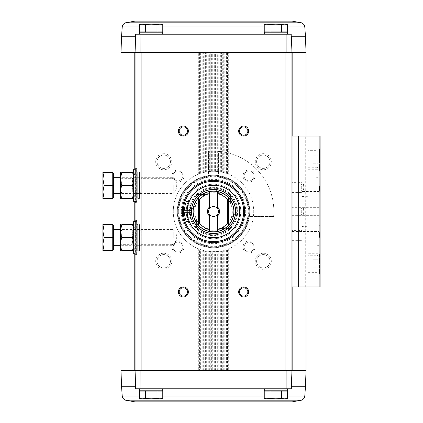 <?xml version="1.0" encoding="UTF-8"?>
<svg xmlns="http://www.w3.org/2000/svg" width="423" height="423" viewBox="0 0 423 423"><rect width="100%" height="100%" fill="white"/><g stroke="black" fill="none" stroke-linecap="round" stroke-linejoin="round"><path stroke-width="0.32" stroke-dasharray="2.12 1.59" d="M162.733 34.221L139.606 34.221L162.733 34.221L139.606 34.221L162.733 34.221L162.733 32.211L139.606 32.211L162.733 32.211L139.606 32.211L139.606 34.221M287.418 34.221L264.29 34.221L287.418 34.221L264.29 34.221L287.418 34.221L287.418 32.211L264.29 32.211L287.418 32.211L264.29 32.211L264.29 34.221M306.019 370.68L291.944 370.68L292.806 370.68L291.944 370.68L291.31 388.779L135.709 388.779L135.08 370.68L134.218 370.68L285.911 370.68L286.112 34.221L140.912 34.221L140.901 52.32L135.08 52.32L135.709 34.221L291.31 34.221L291.944 52.32L306.019 52.32M286.112 34.221L140.912 34.221M135.709 388.779L291.31 388.779L135.709 388.779L135.08 370.68L135.08 52.32L120.999 52.32M305.459 36.235L291.384 36.235L291.31 34.221M291.384 36.235L291.944 52.32L286.122 52.32M135.08 250.702L134.218 247.492C131.532 240.914 131.532 234.353 134.218 227.796L135.08 224.587L135.08 220.187L135.08 370.68L135.08 52.32L135.64 36.235L121.565 36.235M139.606 388.779L162.733 388.779L139.606 388.779L162.733 388.779L139.606 388.779L139.606 390.789L162.733 390.789L139.606 390.789L162.733 390.789L162.733 388.779M264.29 388.779L287.418 388.779L264.29 388.779L287.418 388.779L264.29 388.779L264.29 390.789L287.418 390.789L264.29 390.789L287.418 390.789L287.418 388.779M198.71 248.898L198.71 370.68L199.582 370.68L199.582 249.232L198.71 248.898A40.222 40.222 0 0 1 198.71 174.102L204.182 172.378A40.222 40.222 0 0 1 204.743 172.246L210.215 171.415A40.222 40.222 0 0 1 210.776 171.373L213.509 171.278A40.222 40.222 0 0 1 248.343 231.608A40.222 40.222 0 0 1 178.68 231.608A40.222 40.222 0 0 1 213.509 171.278L216.248 171.373A40.222 40.222 0 0 1 216.809 171.415L222.281 172.246A40.222 40.222 0 0 1 222.842 172.378L222.842 52.32L291.944 52.32L291.944 370.68L285.911 370.68L291.944 370.68L291.384 386.765L305.459 386.765M142.139 391.09L160.195 391.09L142.139 391.09L160.195 391.09L142.139 391.09L142.44 390.789L159.894 390.789L142.44 390.789M156.975 391.09L145.364 391.09L162.776 391.09L162.776 398.418L159.873 398.831L156.975 398.418L151.17 398.831L145.364 398.418L142.461 398.831L139.558 398.418L142.461 398.831L145.364 398.418L151.17 398.831L156.975 398.418L159.873 398.831L162.776 398.418L161.221 398.831L151.17 398.831L159.873 398.831L156.975 398.418L151.17 398.831L142.461 398.831L151.17 398.831L145.364 398.418L141.113 398.831L142.461 398.831L139.558 398.418L139.558 391.09L156.975 391.09L156.975 398.418M266.823 391.09L284.885 391.09L266.823 391.09L284.885 391.09L266.823 391.09L267.125 390.789L284.584 390.789L267.125 390.789M281.66 391.09L270.048 391.09L287.466 391.09L287.466 398.418L284.563 398.831L281.66 398.418L275.854 398.831L270.048 398.418L267.146 398.831L264.243 398.418L267.146 398.831L270.048 398.418L275.854 398.831L281.66 398.418L284.563 398.831L287.466 398.418L285.911 398.831L275.854 398.831L284.563 398.831L281.66 398.418L275.854 398.831L267.146 398.831L275.854 398.831L270.048 398.418L265.797 398.831L267.146 398.831L264.243 398.418L264.243 391.09L281.66 391.09L281.66 398.418M140.901 52.32L135.08 52.32L135.08 202.813L135.08 198.413L134.218 195.204C131.532 188.626 131.532 182.064 134.218 175.508L135.08 172.298M319.148 286.916L291.944 286.916L291.944 136.084L320.1 136.084L320.1 286.916L319.148 286.916L319.148 136.084M291.944 370.68L291.944 52.32L291.944 370.68M135.08 224.587L135.08 198.413M222.842 172.378L223.714 172.595L223.714 52.32L141.113 52.32L141.113 370.68L134.218 370.68L134.218 52.32M263.28 253.229A8.042 8.042 0 0 1 270.249 265.295A8.042 8.042 0 0 1 256.317 265.295A8.042 8.042 0 0 1 263.28 253.229M249.062 241.02A6.033 6.033 0 0 1 254.286 250.067A6.033 6.033 0 0 1 243.838 250.067A6.033 6.033 0 0 1 249.062 241.02M263.28 153.681A8.042 8.042 0 0 1 270.249 165.753A8.042 8.042 0 0 1 256.317 165.753A8.042 8.042 0 0 1 263.28 153.681M249.062 169.914A6.033 6.033 0 0 1 254.286 178.966A6.033 6.033 0 0 1 243.838 178.966A6.033 6.033 0 0 1 249.062 169.914M223.714 172.595L228.314 174.102A40.222 40.222 0 0 1 228.314 248.898L222.842 250.622A40.222 40.222 0 0 1 222.281 250.754L216.809 251.585A40.222 40.222 0 0 1 216.248 251.627L210.776 251.627A40.222 40.222 0 0 1 210.215 251.585L204.743 250.754A40.222 40.222 0 0 1 204.182 250.622L199.582 249.232M163.738 153.681A8.042 8.042 0 0 1 170.707 165.753A8.042 8.042 0 0 1 156.774 165.753A8.042 8.042 0 0 1 163.738 153.681M177.961 169.914A6.033 6.033 0 0 1 183.185 178.966A6.033 6.033 0 0 1 172.732 178.966A6.033 6.033 0 0 1 177.961 169.914M163.738 253.229A8.042 8.042 0 0 1 170.707 265.295A8.042 8.042 0 0 1 156.774 265.295A8.042 8.042 0 0 1 163.738 253.229M177.961 241.02A6.033 6.033 0 0 1 183.185 250.067A6.033 6.033 0 0 1 172.732 250.067A6.033 6.033 0 0 1 177.961 241.02M140.901 370.68L140.912 388.779M286.112 388.779L286.122 370.68M198.71 174.102L198.71 52.32L204.182 52.32L204.182 172.378M204.182 250.622L204.182 370.68L200.65 370.68L200.65 249.612M204.743 172.246L204.743 52.32L210.215 52.32L210.215 171.415M204.743 250.754L204.743 370.68L206.683 370.68L206.683 251.14M210.215 251.585L210.215 370.68L206.683 370.68M210.776 171.373L210.776 52.32L216.248 52.32L216.248 171.373M210.776 251.627L210.776 370.68L212.716 370.68L212.716 251.711M216.248 251.627L216.248 370.68L212.716 370.68M216.809 171.415L216.809 52.32L222.281 52.32L222.281 172.246M216.809 251.585L216.809 370.68L218.749 370.68L218.749 251.378M222.281 250.754L222.281 370.68L218.749 370.68M222.842 250.622L222.842 370.68L224.782 370.68L224.782 250.109M223.714 52.32L228.314 52.32L228.314 174.102M228.314 248.898L228.314 370.68L224.782 370.68M120.999 370.68L134.218 370.68M302.577 183.212C300.843 182.852 300.838 191.873 302.577 191.524C304.089 191.873 304.095 182.879 302.577 183.212L319.228 183.212L319.228 191.524L319.228 183.212L320.1 182.339L320.1 192.396L320.1 182.339M302.577 207.344C300.843 206.984 300.838 216.005 302.577 215.656C304.089 216.005 304.095 207.011 302.577 207.344L319.228 207.344L319.228 215.656L319.228 207.344L320.1 206.472L320.1 216.528L320.1 206.472L320.1 216.528L320.1 206.472L319.228 207.344L319.228 215.656L319.228 207.344L291.944 207.344L291.944 215.656L291.944 207.344M320.1 155.913L320.1 150.445L320.1 155.913L319.497 155.913L320.1 155.913M320.1 158.63L320.1 162.125L320.1 156.293L320.1 161.121L320.1 157.261L320.1 158.63L319.497 158.63L319.497 162.125L320.1 162.125L319.497 162.125L319.497 161.121L320.1 161.121L319.497 161.121L319.497 158.63L319.497 161.121L320.1 161.121L319.497 161.121L319.497 156.293L319.497 158.63L320.1 158.63M320.1 169.427L320.1 165.086L320.1 169.427L319.497 169.427L319.497 170.474L320.1 170.474L319.497 170.474L319.497 169.427L320.1 169.427L319.497 169.427L319.497 165.086L320.1 165.086L320.1 164.039L320.1 165.086L319.497 165.086L319.497 164.039L320.1 164.039L319.497 164.039L319.497 165.086L320.1 165.086M320.1 190.784L320.1 188.933L320.1 190.784L319.497 190.784L320.1 190.784M320.1 187.807L320.1 185.961L320.1 187.807L319.497 187.807L320.1 187.807L319.497 187.807L319.497 185.961L320.1 185.961L319.497 185.961L319.497 187.807L320.1 187.807M319.497 236.251L319.497 232.55L319.497 237.377L320.1 237.377L320.1 232.55L320.1 237.377L319.497 237.377L319.497 236.251L320.1 236.251M320.1 233.295L320.1 236.193L320.1 233.295L319.497 233.295M320.1 148.552L320.1 169.872L320.1 148.552L319.497 149.155L319.497 169.269L319.497 149.155L308.034 149.155L308.034 169.269L308.034 149.155M320.1 253.128L320.1 274.448L320.1 253.128L319.497 253.731L319.497 273.845L319.497 253.731L308.034 253.731L308.034 273.845L308.034 253.731M320.1 230.604L320.1 240.661L320.1 230.604L319.228 231.476L319.228 239.788L319.228 231.476L291.944 231.476L291.944 239.788L291.944 231.476M320.1 224.666L320.1 246.604L320.1 224.666L318.82 225.94L318.82 245.324L318.82 225.94L302.001 226.464L302.001 244.801L302.001 226.464M320.1 176.396L320.1 198.334L320.1 176.396L318.82 177.676L318.82 197.06L318.82 177.676L302.001 178.199L302.001 196.536L302.001 178.199M302.001 182.339L302.001 192.396L302.001 182.339L291.944 182.339L291.944 192.396L291.944 182.339M302.001 230.604L302.001 240.661L302.001 230.604L291.944 230.604L291.944 240.661L291.944 230.604M318.085 256.248L318.085 271.328L318.085 256.248L317.081 255.243L317.081 272.338L317.081 255.243L308.034 255.243L308.034 272.338L308.034 255.243M318.085 263.788L318.085 267.812L318.085 259.764L318.085 263.788L313.062 263.788L313.062 259.764L318.085 259.764L313.062 259.764L313.062 263.788L318.085 263.788M318.085 151.672L318.085 166.752L318.085 151.672L317.081 150.662L317.081 167.757L317.081 150.662L308.034 150.662L308.034 167.757L308.034 150.662M318.085 159.212L318.085 163.236L318.085 155.188L318.085 159.212L313.062 159.212L313.062 155.188L318.085 155.188L313.062 155.188L313.062 159.212L318.085 159.212M319.497 237.377L320.1 237.377M319.497 232.55L320.1 232.55M319.497 236.193L320.1 236.193M319.497 189.657L319.497 190.784L319.497 188.933L320.1 188.933L320.1 189.657L320.1 188.933L319.497 188.933L319.497 187.807L319.497 188.933L320.1 188.933L319.497 188.933L319.497 189.657L320.1 189.657M319.497 188.933L320.1 188.933M319.497 165.086L319.497 169.427M319.497 153.739L320.1 153.739L319.497 153.739L319.497 152.613L320.1 152.613L319.497 152.613L319.497 150.445L320.1 150.445L319.497 150.445L319.497 153.739M313.062 163.236L318.085 163.236L313.062 163.236L313.062 159.212L313.062 163.236M313.062 267.812L318.085 267.812L313.062 267.812L313.062 263.788L313.062 267.812M199.582 370.68L200.65 370.68M136.687 168.465L136.687 202.247L136.687 168.465L136.285 168.058L136.285 202.649L136.285 168.058L135.788 168.058L135.788 202.649L135.582 168.031L135.582 202.68L135.582 168.031L135.08 167.899M136.687 171.278L136.687 199.434L136.687 171.278L137.692 172.283L139.505 172.283L139.907 172.684L139.907 198.027L139.907 172.684M139.907 177.311L139.907 193.401L139.907 177.311L141.266 178.67L141.266 192.042L141.266 178.67L172.082 178.67L172.082 192.042L172.082 178.67M136.687 220.753L136.687 254.535L136.687 220.753L136.285 220.351L136.285 254.942L136.285 220.351L135.788 220.351L135.788 254.942L135.582 220.32L135.582 254.969L135.582 220.32L135.08 220.187M136.687 223.566L136.687 251.722L136.687 223.566L137.692 224.571L139.505 224.571L139.907 224.973L139.907 250.316L139.907 224.973M139.907 229.599L139.907 245.689L139.907 229.599L141.266 230.958L141.266 244.33L141.266 230.958L172.082 230.958L172.082 244.33L172.082 230.958M243.68 287.788A4.156 4.156 0 0 1 247.836 291.944A4.156 4.156 0 0 1 243.68 296.1A4.156 4.156 0 0 1 239.518 291.944A4.156 4.156 0 0 1 243.68 287.788M243.68 126.9A4.156 4.156 0 0 1 247.836 131.056A4.156 4.156 0 0 1 243.68 135.212A4.156 4.156 0 0 1 239.518 131.056A4.156 4.156 0 0 1 243.68 126.9M183.344 126.9A4.156 4.156 0 0 1 187.5 131.056A4.156 4.156 0 0 1 183.344 135.212A4.156 4.156 0 0 1 179.188 131.056A4.156 4.156 0 0 1 183.344 126.9M183.344 287.788A4.156 4.156 0 0 1 187.5 291.944A4.156 4.156 0 0 1 183.344 296.1A4.156 4.156 0 0 1 179.188 291.944A4.156 4.156 0 0 1 183.344 287.788M249.062 171.003A4.944 4.944 0 0 1 253.345 178.421A4.944 4.944 0 0 1 244.78 178.421A4.944 4.944 0 0 1 249.062 171.003A4.944 4.944 0 0 1 253.345 178.421A4.944 4.944 0 0 1 244.78 178.421A4.944 4.944 0 0 1 249.062 171.003M177.961 242.109A4.944 4.944 0 0 1 182.239 249.522A4.944 4.944 0 0 1 173.679 249.522A4.944 4.944 0 0 1 177.961 242.109A4.944 4.944 0 0 1 182.239 249.522A4.944 4.944 0 0 1 173.679 249.522A4.944 4.944 0 0 1 177.961 242.109M263.28 155.045A6.683 6.683 0 0 1 269.07 165.07A6.683 6.683 0 0 1 257.496 165.07A6.683 6.683 0 0 1 263.28 155.045A6.683 6.683 0 0 1 269.07 165.07A6.683 6.683 0 0 1 257.496 165.07A6.683 6.683 0 0 1 263.28 155.045M163.738 254.588A6.683 6.683 0 0 1 169.528 264.613A6.683 6.683 0 0 1 157.948 264.613A6.683 6.683 0 0 1 163.738 254.588A6.683 6.683 0 0 1 169.528 264.613A6.683 6.683 0 0 1 157.948 264.613A6.683 6.683 0 0 1 163.738 254.588M177.961 171.003A4.944 4.944 0 0 1 182.239 178.421A4.944 4.944 0 0 1 173.679 178.421A4.944 4.944 0 0 1 177.961 171.003A4.944 4.944 0 0 1 182.239 178.421A4.944 4.944 0 0 1 173.679 178.421A4.944 4.944 0 0 1 177.961 171.003M249.062 242.109A4.944 4.944 0 0 1 253.345 249.522A4.944 4.944 0 0 1 244.78 249.522A4.944 4.944 0 0 1 249.062 242.109A4.944 4.944 0 0 1 253.345 249.522A4.944 4.944 0 0 1 244.78 249.522A4.944 4.944 0 0 1 249.062 242.109M163.738 155.045A6.683 6.683 0 0 1 169.528 165.07A6.683 6.683 0 0 1 157.948 165.07A6.683 6.683 0 0 1 163.738 155.045A6.683 6.683 0 0 1 169.528 165.07A6.683 6.683 0 0 1 157.948 165.07A6.683 6.683 0 0 1 163.738 155.045M263.28 254.588A6.683 6.683 0 0 1 269.07 264.613A6.683 6.683 0 0 1 257.496 264.613A6.683 6.683 0 0 1 263.28 254.588A6.683 6.683 0 0 1 269.07 264.613A6.683 6.683 0 0 1 257.496 264.613A6.683 6.683 0 0 1 263.28 254.588M213.509 180.33A31.17 31.17 0 0 1 240.507 227.088A31.17 31.17 0 0 1 186.517 227.088A31.17 31.17 0 0 1 213.509 180.33M213.509 189.377A22.123 22.123 0 0 1 232.671 222.561A22.123 22.123 0 0 1 194.353 222.561A22.123 22.123 0 0 1 213.509 189.377A22.123 22.123 0 0 1 232.671 222.561A22.123 22.123 0 0 1 194.353 222.561A22.123 22.123 0 0 1 213.509 189.377M213.509 185.353A26.147 26.147 0 0 1 236.15 224.571A26.147 26.147 0 0 1 190.868 224.571A26.147 26.147 0 0 1 213.509 185.353A26.147 26.147 0 0 1 236.15 224.571A26.147 26.147 0 0 1 190.868 224.571A26.147 26.147 0 0 1 213.509 185.353M247.836 216.528A34.691 34.691 0 0 1 178.86 213.181A34.691 34.691 0 0 1 208.481 177.174L208.481 176.158A35.696 35.696 0 0 0 211.828 247.159A35.696 35.696 0 0 0 248.851 216.528L273.633 216.528A60.33 60.33 0 0 0 208.481 151.376L208.481 176.158A35.696 35.696 0 0 1 244.425 229.351A35.696 35.696 0 0 1 182.599 229.351A35.696 35.696 0 0 1 213.509 175.804A35.696 35.696 0 0 1 248.851 216.528L273.633 216.528A60.33 60.33 0 0 0 208.481 151.376L208.481 176.158A35.696 35.696 0 0 0 177.813 211.5A35.696 35.696 0 0 1 231.36 180.584A35.696 35.696 0 0 1 231.36 242.416A35.696 35.696 0 0 1 177.813 211.5A35.696 35.696 0 0 0 211.828 247.159A35.696 35.696 0 0 0 249.052 214.858A35.696 35.696 0 0 0 208.481 176.158L208.481 177.174A34.691 34.691 0 0 0 184.343 230.281A34.691 34.691 0 0 0 242.68 230.281A34.691 34.691 0 0 0 218.538 177.174L218.538 151.376A60.33 60.33 0 0 0 208.481 151.376A60.33 60.33 0 0 1 218.538 151.376L218.538 177.174M213.509 175.302A36.198 36.198 0 0 1 244.859 229.599A36.198 36.198 0 0 1 182.16 229.599A36.198 36.198 0 0 1 213.509 175.302A36.198 36.198 0 0 1 244.859 229.599A36.198 36.198 0 0 1 182.16 229.599A36.198 36.198 0 0 1 213.509 175.302M270.048 391.09L270.048 398.418M284.563 398.831L267.146 398.831M145.364 391.09L145.364 398.418M162.199 398.561L142.461 398.831M134.879 401.85L292.145 401.85M160.195 31.91L142.139 31.91L160.195 31.91L142.139 31.91L160.195 31.91L159.894 32.211L142.44 32.211L159.894 32.211M142.461 24.169L151.17 24.169L142.461 24.169L145.364 24.582L145.364 31.91L145.364 24.582L142.461 24.169L139.558 24.582L142.461 24.169L139.558 24.582L139.558 31.91L162.776 31.91L139.558 31.91L162.776 31.91L162.776 24.582L159.873 24.169L156.975 24.582L151.17 24.169L145.364 24.582L142.461 24.169L161.221 24.169L159.873 24.169L162.776 24.582L161.221 24.169L156.975 24.582L159.873 24.169L151.17 24.169L156.975 24.582L151.17 24.169L145.364 24.582L151.17 24.169L162.199 24.439M284.885 31.91L266.823 31.91L284.885 31.91L266.823 31.91L284.885 31.91L284.584 32.211L267.125 32.211L284.584 32.211M267.146 24.169L284.563 24.169L265.797 24.169L267.146 24.169L264.243 24.582L264.243 31.91L287.466 31.91L264.243 31.91L287.466 31.91L287.466 24.582L284.563 24.169L281.66 24.582L275.854 24.169L270.048 24.582L267.146 24.169L285.911 24.169L281.66 24.582L275.854 24.169L270.048 24.582L267.146 24.169L264.243 24.582L267.146 24.169L270.048 24.582L275.854 24.169L281.66 24.582L284.563 24.169L287.466 24.582L284.563 24.169L285.911 24.169L287.466 24.582M270.048 31.91L270.048 24.582M281.66 31.91L281.66 24.582M156.975 31.91L156.975 24.582M145.364 31.91L145.364 24.582M217.533 214.376L217.533 231.407M209.491 214.376L209.491 231.407M217.533 191.593L217.533 208.624M209.491 191.593L209.491 208.624M228.594 225.105A20.315 20.315 0 0 1 198.429 225.105A20.315 20.315 0 0 0 228.594 225.105M198.429 197.895A20.315 20.315 0 0 1 228.594 197.895A20.315 20.315 0 0 0 198.429 197.895M212.647 234.813L212.753 234.918A23.429 23.429 0 0 0 214.271 234.918L214.371 234.813A23.328 23.328 0 0 1 212.647 234.813L212.753 234.918A23.429 23.429 0 0 0 214.271 234.918L214.371 234.813A23.328 23.328 0 0 0 229.388 228.594L229.536 228.594A23.429 23.429 0 0 0 230.604 227.521L230.604 227.373A23.328 23.328 0 0 1 229.388 228.594L221.345 228.594A18.802 18.802 0 0 1 220.06 229.129A18.802 18.802 0 0 0 221.345 228.594L229.536 228.594A23.429 23.429 0 0 0 230.604 227.521L230.604 227.373A23.328 23.328 0 0 0 236.822 212.362L236.928 212.256A23.429 23.429 0 0 0 236.928 210.744L236.822 210.638A23.328 23.328 0 0 1 236.822 212.362L231.138 218.046A18.802 18.802 0 0 1 230.604 219.336A18.802 18.802 0 0 0 231.138 218.046L236.928 212.256A23.429 23.429 0 0 0 236.928 210.744L236.822 210.638A23.328 23.328 0 0 0 230.604 195.627L230.604 195.479A23.429 23.429 0 0 0 229.536 194.406L229.388 194.406A23.328 23.328 0 0 1 230.604 195.627L230.604 203.664A18.802 18.802 0 0 1 231.138 204.954A18.802 18.802 0 0 0 230.604 203.664L230.604 195.479A23.429 23.429 0 0 0 229.536 194.406L229.388 194.406A23.328 23.328 0 0 0 214.371 188.187L214.271 188.082A23.429 23.429 0 0 0 212.753 188.082L212.647 188.187A23.328 23.328 0 0 1 214.371 188.187L220.06 193.871A18.802 18.802 0 0 1 221.345 194.406A18.802 18.802 0 0 0 220.06 193.871L214.271 188.082A23.429 23.429 0 0 0 212.753 188.082L212.647 188.187A23.328 23.328 0 0 0 197.636 194.406L197.488 194.406A23.429 23.429 0 0 0 196.415 195.479L196.415 195.627A23.328 23.328 0 0 1 197.636 194.406L205.678 194.406A18.802 18.802 0 0 1 206.963 193.871A18.802 18.802 0 0 0 205.678 194.406L197.488 194.406A23.429 23.429 0 0 0 196.415 195.479L196.415 195.627A23.328 23.328 0 0 0 190.197 210.638L190.096 210.744A23.429 23.429 0 0 0 190.096 212.256L190.197 212.362A23.328 23.328 0 0 1 190.197 210.638L195.886 204.954A18.802 18.802 0 0 1 196.415 203.664A18.802 18.802 0 0 0 195.886 204.954L190.096 210.744A23.429 23.429 0 0 0 190.096 212.256L190.197 212.362A23.328 23.328 0 0 0 196.415 227.373L196.415 227.521A23.429 23.429 0 0 0 197.488 228.594L197.636 228.594A23.328 23.328 0 0 1 196.415 227.373L196.415 219.336A18.802 18.802 0 0 1 195.886 218.046A18.802 18.802 0 0 0 196.415 219.336L196.415 227.521A23.429 23.429 0 0 0 197.488 228.594L197.636 228.594A23.328 23.328 0 0 0 212.647 234.813A23.328 23.328 0 0 1 197.636 228.594M205.678 228.594A18.802 18.802 0 0 0 206.963 229.129A18.802 18.802 0 0 1 205.678 228.594M191.423 212.706L184.476 212.706A27.654 27.654 0 0 0 186.342 221.557L189.271 221.557A26.247 26.247 0 0 0 229.493 232.317A26.247 26.247 0 0 0 229.493 190.683A26.247 26.247 0 0 0 189.271 201.443L186.342 201.443A27.654 27.654 0 0 0 184.476 210.294L191.423 210.294M183.344 211.5A30.165 30.165 0 0 1 228.594 185.374A30.165 30.165 0 0 1 228.594 237.626A30.165 30.165 0 0 1 183.344 211.5A30.165 30.165 0 0 1 228.594 185.374A30.165 30.165 0 0 1 228.594 237.626A30.165 30.165 0 0 1 183.344 211.5A30.165 30.165 0 0 1 228.594 185.374A30.165 30.165 0 0 1 228.594 237.626A30.165 30.165 0 0 1 183.344 211.5M183.545 211.5A29.964 29.964 0 0 1 228.494 185.549A29.964 29.964 0 0 1 228.494 237.451A29.964 29.964 0 0 1 183.545 211.5M191.392 211.5A22.123 22.123 0 0 1 224.571 192.343A22.123 22.123 0 0 1 224.571 230.657A22.123 22.123 0 0 1 191.392 211.5A22.123 22.123 0 0 1 224.571 192.343A22.123 22.123 0 0 1 224.571 230.657A22.123 22.123 0 0 1 191.392 211.5M187.368 211.5A26.147 26.147 0 0 1 226.585 188.859A26.147 26.147 0 0 1 226.585 234.141A26.147 26.147 0 0 1 187.368 211.5A26.147 26.147 0 0 1 226.585 188.859A26.147 26.147 0 0 1 226.585 234.141A26.147 26.147 0 0 1 187.368 211.5M178.818 211.5A34.691 34.691 0 0 1 230.858 181.456A34.691 34.691 0 0 1 230.858 241.544A34.691 34.691 0 0 1 178.818 211.5M187.066 211.5A26.448 26.448 0 0 1 226.733 188.6A26.448 26.448 0 0 1 226.733 234.4A26.448 26.448 0 0 1 187.066 211.5A26.448 26.448 0 0 1 226.733 188.6A26.448 26.448 0 0 1 226.733 234.4A26.448 26.448 0 0 1 187.066 211.5A26.448 26.448 0 0 1 226.733 188.6A26.448 26.448 0 0 1 226.733 234.4A26.448 26.448 0 0 1 187.066 211.5M177.311 211.5A36.198 36.198 0 0 1 231.608 180.15A36.198 36.198 0 0 1 231.608 242.85A36.198 36.198 0 0 1 177.311 211.5A36.198 36.198 0 0 1 231.608 180.15A36.198 36.198 0 0 1 231.608 242.85A36.198 36.198 0 0 1 177.311 211.5A36.198 36.198 0 0 1 231.608 180.15A36.198 36.198 0 0 1 231.608 242.85A36.198 36.198 0 0 1 177.311 211.5M189.07 205.065A2.009 2.009 0 0 0 187.331 208.079A2.009 2.009 0 0 0 190.815 208.079A2.009 2.009 0 0 0 189.07 205.065M189.07 213.911A2.009 2.009 0 0 0 187.331 216.93A2.009 2.009 0 0 0 190.815 216.93A2.009 2.009 0 0 0 189.07 213.911M189.377 211.5A24.132 24.132 0 0 1 225.575 190.599A24.132 24.132 0 0 1 225.575 232.401A24.132 24.132 0 0 1 189.377 211.5A24.132 24.132 0 0 1 225.575 190.599A24.132 24.132 0 0 1 225.575 232.401A24.132 24.132 0 0 1 189.377 211.5A24.132 24.132 0 0 1 225.575 190.599A24.132 24.132 0 0 1 225.575 232.401A24.132 24.132 0 0 1 189.377 211.5M194.707 211.5A18.802 18.802 0 0 1 222.91 195.215A18.802 18.802 0 0 1 222.91 227.786A18.802 18.802 0 0 1 194.707 211.5M198.429 199.45L198.429 223.55M228.594 199.45L228.594 223.55M213.509 206.556A4.944 4.944 0 0 1 218.453 211.5A4.944 4.944 0 0 1 213.509 216.444A4.944 4.944 0 0 1 208.565 211.5A4.944 4.944 0 0 1 213.509 206.556M133.673 229.398L133.673 245.89L133.673 229.398L136.687 229.398L136.687 245.89L136.687 229.398M133.673 221.557L133.673 253.731M135.08 221.557L136.687 221.557L136.687 253.731L136.687 221.557M104.069 224.571L112.756 224.571L112.756 250.717L104.069 250.717L102.9 244.182L104.069 237.647L102.9 231.106L104.069 224.571L102.9 224.571L102.9 250.717L104.069 250.717M113.56 249.914L113.56 225.374M113.56 237.647L113.56 229.599L113.56 237.647M173.24 237.647L173.24 229.599L173.24 237.647M112.756 237.647L104.069 237.647M120.597 250.649L120.597 224.639M133.673 229.599L132.309 230.958L121.961 230.958L120.597 229.599L120.597 245.689L120.597 229.599L173.24 229.599A11.061 11.061 0 0 1 173.24 245.689L120.597 245.689L121.961 244.33L121.961 230.958L121.961 244.33L132.309 244.33L132.309 230.958L132.309 244.33L133.673 245.689L133.673 229.599L133.673 245.689M120.703 229.599L121.803 237.647C120.269 241.988 120.269 246.345 121.803 250.717C120.275 250.717 120.275 250.717 121.803 250.717L132.468 250.717M133.568 245.689L132.468 237.647C133.996 233.3 133.996 228.943 132.468 224.571C133.996 224.571 133.996 224.571 132.468 224.571L121.803 224.571M132.468 237.647L121.803 237.647M133.673 224.639L133.673 250.649L133.673 224.639M133.673 177.11L133.673 193.602L133.673 177.11L136.687 177.11L136.687 193.602L136.687 177.11M133.673 169.269L133.673 201.443M135.08 169.269L136.687 169.269L136.687 201.443L136.687 169.269M104.069 172.283L112.756 172.283L112.756 198.429L104.069 198.429L102.9 191.894L104.069 185.353L102.9 178.818L104.069 172.283L102.9 172.283L102.9 198.429L104.069 198.429M113.56 197.626L113.56 173.086M113.56 185.353L113.56 193.401L113.56 185.353M173.24 185.353L173.24 193.401L173.24 185.353M112.756 185.353L104.069 185.353M120.597 198.361L120.597 172.351M133.673 177.311L132.309 178.67L121.961 178.67L120.597 177.311L120.597 193.401L120.597 177.311L173.24 177.311A11.061 11.061 0 0 1 173.24 193.401L120.597 193.401L121.961 192.042L121.961 178.67L121.961 192.042L132.309 192.042L132.309 178.67L132.309 192.042L133.673 193.401L133.673 177.311L133.673 193.401M120.703 177.311L121.803 185.353C120.269 189.7 120.269 194.057 121.803 198.429C120.275 198.429 120.275 198.429 121.803 198.429L132.468 198.429M133.568 193.401L132.468 185.353C133.996 181.012 133.996 176.655 132.468 172.283C133.996 172.283 133.996 172.283 132.468 172.283L121.803 172.283M132.468 185.353L121.803 185.353M133.673 172.351L133.673 198.361L133.673 172.351M199.582 173.768L199.582 52.32M200.65 173.388L200.65 52.32M202.236 172.891L202.236 52.32M202.236 370.68L202.236 250.109M203.31 370.68L203.31 250.405M203.31 172.595L203.31 52.32M205.615 172.061L205.615 52.32M205.615 370.68L205.615 250.939M206.683 171.86L206.683 52.32M208.275 171.622L208.275 52.32M208.275 370.68L208.275 251.378M209.343 370.68L209.343 251.505M209.343 171.495L209.343 52.32M211.648 171.32L211.648 52.32M211.648 370.68L211.648 251.68M212.716 171.289L212.716 52.32M214.308 171.289L214.308 52.32M214.308 370.68L214.308 251.711M215.376 370.68L215.376 251.68M215.376 171.32L215.376 52.32M217.681 171.495L217.681 52.32M217.681 370.68L217.681 251.505M218.749 171.622L218.749 52.32M220.341 171.86L220.341 52.32M220.341 370.68L220.341 251.14M221.409 370.68L221.409 250.939M221.409 172.061L221.409 52.32M223.714 370.68L223.714 250.405M224.782 172.891L224.782 52.32M226.374 173.388L226.374 52.32M226.374 370.68L226.374 249.612M227.442 370.68L227.442 249.232M227.442 173.768L227.442 52.32M134.218 253.731L134.218 247.492M134.218 227.796L134.218 221.557M134.218 201.443L134.218 195.204M134.218 175.508L134.218 169.269M292.838 286.916L292.838 136.084M305.702 286.916L305.702 136.084M306.749 286.916L306.749 136.084M319.497 234.072L320.1 234.072M292.806 286.916L292.806 136.084M292.806 370.68L292.806 52.32M137.692 172.283L137.692 198.429L137.692 172.283M139.505 172.283L139.505 198.429L139.505 172.283M137.692 224.571L137.692 250.717L137.692 224.571M139.505 224.571L139.505 250.717L139.505 224.571M121.565 386.765L135.635 386.765M122.226 396.007L304.793 396.007M287.466 396.007L264.243 396.007M162.776 396.007L139.558 396.007M125.494 400.179L301.53 400.179M304.793 26.993L122.226 26.993M139.558 26.993L162.776 26.993M264.243 26.993L287.466 26.993M301.53 22.821L125.494 22.821M186.263 211.5A27.252 27.252 0 0 1 227.135 187.902A27.252 27.252 0 0 1 227.135 235.098A27.252 27.252 0 0 1 186.263 211.5A27.252 27.252 0 0 1 227.135 187.902A27.252 27.252 0 0 1 227.135 235.098A27.252 27.252 0 0 1 186.263 211.5M181.335 211.5A32.18 32.18 0 0 1 229.599 183.635A32.18 32.18 0 0 1 229.599 239.365A32.18 32.18 0 0 1 181.335 211.5M178.316 211.5A35.194 35.194 0 0 1 231.106 181.023A35.194 35.194 0 0 1 231.106 241.977A35.194 35.194 0 0 1 178.316 211.5M214.371 188.187A23.328 23.328 0 0 1 229.388 194.406M196.415 227.373A23.328 23.328 0 0 1 190.197 212.362M229.388 228.594A23.328 23.328 0 0 1 214.371 234.813M236.822 212.362A23.328 23.328 0 0 1 230.604 227.373M230.604 195.627A23.328 23.328 0 0 1 236.822 210.638M197.636 194.406A23.328 23.328 0 0 1 212.647 188.187M190.197 210.638A23.328 23.328 0 0 1 196.415 195.627M190.181 211.5A23.328 23.328 0 0 1 225.173 191.296A23.328 23.328 0 0 1 225.173 231.704A23.328 23.328 0 0 1 190.181 211.5M120.999 250.717L120.999 224.571M120.999 198.429L120.999 172.283M302.577 191.524L319.228 191.524L320.1 192.396M302.577 215.656L319.228 215.656L320.1 216.528L319.228 215.656L291.944 215.656M302.001 196.536L318.82 197.06L320.1 198.334M302.001 244.801L318.82 245.324L320.1 246.604M291.944 239.788L319.228 239.788L320.1 240.661M308.034 272.338L317.081 272.338L318.085 271.328M308.034 273.845L319.497 273.845L320.1 274.448M308.034 167.757L317.081 167.757L318.085 166.752M308.034 169.269L319.497 169.269L320.1 169.872M291.944 192.396L302.001 192.396M291.944 240.661L302.001 240.661M319.497 233.676L320.1 233.676M319.497 157.261L320.1 157.261M319.497 156.293L320.1 156.293M306.019 286.916L306.019 136.084M136.687 202.247L135.08 202.813M139.907 198.027L139.505 198.429L137.692 198.429L136.687 199.434M172.082 192.042L141.266 192.042L139.907 193.401M136.687 254.535L135.08 255.101M139.907 250.316L139.505 250.717L137.692 250.717L136.687 251.722M172.082 244.33L141.266 244.33L139.907 245.689M159.894 390.789L160.195 391.09M284.584 390.789L284.885 391.09M142.44 32.211L142.139 31.91M267.125 32.211L266.823 31.91M133.673 245.89L136.687 245.89M135.08 253.731L136.687 253.731M133.673 193.602L136.687 193.602M135.08 201.443L136.687 201.443"/><path stroke-width="0.63" d="M301.53 400.179L125.494 400.179L134.879 401.85L292.145 401.85L301.53 400.179C303.407 399.407 304.497 398.017 304.793 396.007L305.459 386.765L291.384 386.765L291.31 388.779L291.944 370.68L291.944 286.916L320.1 286.916L320.1 136.084L291.944 136.084L291.944 52.32L306.019 52.32L306.019 136.084M291.384 36.235L291.944 52.32L291.384 36.235L305.459 36.235L306.019 52.32M134.879 21.15L292.145 21.15L134.879 21.15L125.494 22.821C123.616 23.593 122.527 24.983 122.226 26.993L121.565 36.235L135.64 36.235L135.709 34.221L135.08 52.32L140.901 52.32L140.912 34.221L135.709 34.221L135.08 52.32L140.901 52.32M305.459 386.765L306.019 370.68L291.944 370.68L291.31 388.779L135.709 388.779L135.64 386.765L121.565 386.765L120.999 370.68L120.999 250.717M120.999 370.68L141.113 370.68L141.113 52.32L291.944 52.32L285.911 52.32L285.911 370.68L291.944 370.68L135.08 370.68L135.64 386.765M134.218 169.269L134.218 52.32L135.08 52.32L135.08 370.68L135.709 388.779M142.461 398.831L139.558 398.418L141.113 398.831L161.221 398.831L162.776 398.418L162.776 391.09L139.558 391.09L139.558 398.418L142.461 398.831L145.364 398.418L151.17 398.831L156.975 398.418L159.873 398.831L162.199 398.561M270.048 391.09L264.243 391.09L264.243 398.418L267.146 398.831L264.243 398.418L265.797 398.831L270.048 398.418L275.854 398.831L281.66 398.418L284.563 398.831L287.466 398.418L284.563 398.831L287.466 398.418L287.466 391.09L270.048 391.09L270.048 398.418M291.31 34.221L140.912 34.221M286.112 34.221L286.122 52.32M213.509 180.33A31.17 31.17 0 0 1 240.507 227.088A31.17 31.17 0 0 1 186.517 227.088A31.17 31.17 0 0 1 213.509 180.33M183.344 286.916A5.028 5.028 0 0 1 187.701 294.456A5.028 5.028 0 0 1 178.992 294.456A5.028 5.028 0 0 1 183.344 286.916M183.344 126.028A5.028 5.028 0 0 1 187.701 133.568A5.028 5.028 0 0 1 178.992 133.568A5.028 5.028 0 0 1 183.344 126.028M243.68 126.028A5.028 5.028 0 0 1 248.031 133.568A5.028 5.028 0 0 1 239.323 133.568A5.028 5.028 0 0 1 243.68 126.028M243.68 286.916A5.028 5.028 0 0 1 248.031 294.456A5.028 5.028 0 0 1 239.323 294.456A5.028 5.028 0 0 1 243.68 286.916M140.912 388.779L140.901 370.68M286.122 370.68L286.112 388.779M134.218 52.32L120.999 52.32L120.999 172.283M291.944 286.916L291.944 136.084M243.68 287.788A4.156 4.156 0 0 1 247.275 294.022A4.156 4.156 0 0 1 240.079 294.022A4.156 4.156 0 0 1 243.68 287.788M243.68 126.9A4.156 4.156 0 0 1 247.275 133.134A4.156 4.156 0 0 1 240.079 133.134A4.156 4.156 0 0 1 243.68 126.9M183.344 126.9A4.156 4.156 0 0 1 186.945 133.134A4.156 4.156 0 0 1 179.743 133.134A4.156 4.156 0 0 1 183.344 126.9M183.344 287.788A4.156 4.156 0 0 1 186.945 294.022A4.156 4.156 0 0 1 179.743 294.022A4.156 4.156 0 0 1 183.344 287.788M142.44 390.789L142.139 391.09M139.606 388.779L139.606 390.789L162.733 390.789L162.733 388.779M267.125 390.789L266.823 391.09M264.29 388.779L264.29 390.789L287.418 390.789L287.418 388.779M281.66 391.09L281.66 398.418M267.146 398.831L284.563 398.831M145.364 391.09L145.364 398.418M156.975 391.09L156.975 398.418M142.461 24.169L161.221 24.169L162.776 24.582L162.776 31.91L139.558 31.91L139.558 24.582L142.461 24.169L139.558 24.582L141.113 24.169L145.364 24.582L151.17 24.169L156.975 24.582L159.873 24.169L162.199 24.439M159.894 32.211L160.195 31.91M162.733 34.221L162.733 32.211L139.606 32.211L139.606 34.221M287.466 31.91L264.243 31.91L264.243 24.582L267.146 24.169L264.243 24.582L265.797 24.169L270.048 24.582L275.854 24.169L281.66 24.582L284.563 24.169L287.466 24.582L287.466 31.91M284.584 32.211L284.885 31.91M287.418 34.221L287.418 32.211L264.29 32.211L264.29 34.221M281.66 31.91L281.66 24.582M270.048 31.91L270.048 24.582M287.466 24.582L285.911 24.169L267.146 24.169M156.975 31.91L156.975 24.582M145.364 31.91L145.364 24.582M209.491 231.407L209.491 214.376A4.944 4.944 0 0 0 217.533 214.376L217.533 231.407A20.315 20.315 0 0 1 198.429 225.105L198.429 223.55L199.434 223.196L199.434 199.804L198.429 199.45L198.429 197.895A20.315 20.315 0 0 1 209.491 191.593L209.491 208.624A4.944 4.944 0 0 1 217.533 208.624L217.533 191.593A20.315 20.315 0 0 0 209.491 191.593M217.533 193.644A18.3 18.3 0 0 1 227.59 199.804L227.59 223.196L228.594 223.55L228.594 225.105A20.315 20.315 0 0 1 217.533 231.407M217.533 191.593A20.315 20.315 0 0 1 228.594 197.895L228.594 199.45L227.59 199.804M227.59 223.196A18.3 18.3 0 0 1 217.533 229.356M209.491 229.356A18.3 18.3 0 0 1 199.434 223.196M199.434 199.804A18.3 18.3 0 0 1 209.491 193.644M217.533 207.006A6.033 6.033 0 0 1 217.533 215.994M209.491 215.994A6.033 6.033 0 0 1 209.491 207.006M198.429 225.158A20.346 20.346 0 0 1 198.429 197.842L198.429 225.105M228.594 225.105L228.594 225.158A20.346 20.346 0 0 0 228.594 197.842L228.594 197.895M191.423 212.706A22.123 22.123 0 0 0 224.92 230.456A22.123 22.123 0 0 0 224.92 192.544A22.123 22.123 0 0 0 191.392 211.5A22.123 22.123 0 0 1 224.571 192.343A22.123 22.123 0 0 1 224.571 230.657A22.123 22.123 0 0 1 191.392 211.5A22.123 22.123 0 0 1 224.571 192.343A22.123 22.123 0 0 1 224.571 230.657A22.123 22.123 0 0 1 191.392 211.5A22.123 22.123 0 0 0 191.423 212.706L184.476 212.706A27.654 27.654 0 0 0 186.342 221.557L189.271 221.557A26.247 26.247 0 0 0 229.493 232.317A26.247 26.247 0 0 0 229.493 190.683A26.247 26.247 0 0 0 189.271 201.443L186.342 201.443A27.654 27.654 0 0 0 184.476 210.294L191.423 210.294M183.344 211.5A30.165 30.165 0 0 1 228.594 185.374A30.165 30.165 0 0 1 228.594 237.626A30.165 30.165 0 0 1 183.344 211.5M189.07 205.065A2.009 2.009 0 0 0 187.331 208.079A2.009 2.009 0 0 0 190.815 208.079A2.009 2.009 0 0 0 189.07 205.065M189.07 213.911A2.009 2.009 0 0 0 187.331 216.93A2.009 2.009 0 0 0 190.815 216.93A2.009 2.009 0 0 0 189.07 213.911M228.594 197.842L228.594 225.158M217.533 208.624A4.944 4.944 0 0 1 217.533 214.376M209.491 214.376A4.944 4.944 0 0 1 209.491 208.624M135.08 253.731L133.673 253.731L133.673 221.557L135.08 221.557M104.069 250.717L112.756 250.717L112.756 224.571L104.069 224.571L102.9 231.106L104.069 237.647L102.9 244.182L104.069 250.717L102.9 250.717L102.9 224.571L104.069 224.571M112.756 225.374L113.56 225.374L113.56 249.914L112.756 249.914M112.756 237.647L104.069 237.647M120.634 224.571L120.634 250.717M121.803 224.571L132.468 224.571C133.996 224.571 133.996 224.571 132.468 224.571C133.996 228.917 133.996 233.274 132.468 237.647C133.996 241.988 133.996 246.345 132.468 250.717C133.996 250.717 133.996 250.717 132.468 250.717C133.996 250.717 133.996 250.717 132.468 250.717L121.803 250.717C120.275 250.717 120.275 250.717 121.803 250.717C120.269 246.371 120.269 242.014 121.803 237.647C120.269 233.3 120.269 228.943 121.803 224.571C120.275 224.571 120.275 224.571 121.803 224.571C120.275 224.571 120.275 224.571 121.803 224.571L120.703 229.599M132.468 237.647L121.803 237.647M132.468 250.717L133.568 245.689M135.08 201.443L133.673 201.443L133.673 169.269L135.08 169.269M104.069 198.429L112.756 198.429L112.756 172.283L104.069 172.283L102.9 178.818L104.069 185.353L102.9 191.894L104.069 198.429L102.9 198.429L102.9 172.283L104.069 172.283M112.756 173.086L113.56 173.086L113.56 197.626L112.756 197.626M112.756 185.353L104.069 185.353M120.634 172.283L120.634 198.429M121.803 172.283L132.468 172.283C133.996 172.283 133.996 172.283 132.468 172.283C133.996 176.629 133.996 180.986 132.468 185.353C133.996 189.7 133.996 194.057 132.468 198.429C133.996 198.429 133.996 198.429 132.468 198.429C133.996 198.429 133.996 198.429 132.468 198.429L121.803 198.429C120.275 198.429 120.275 198.429 121.803 198.429C120.269 194.083 120.269 189.726 121.803 185.353C120.269 181.012 120.269 176.655 121.803 172.283C120.275 172.283 120.275 172.283 121.803 172.283C120.275 172.283 120.275 172.283 121.803 172.283L120.703 177.311M132.468 185.353L121.803 185.353M132.468 198.429L133.568 193.401M134.218 370.68L134.218 253.731M134.218 221.557L134.218 201.443M298.294 286.916L298.294 136.084M319.148 286.916L319.148 136.084M292.806 370.68L292.806 286.916M292.806 136.084L292.806 52.32M304.793 396.007L287.466 396.007M264.243 396.007L162.776 396.007M139.558 396.007L122.226 396.007L121.565 386.765M122.226 26.993L139.558 26.993M162.776 26.993L264.243 26.993M287.466 26.993L304.793 26.993L305.459 36.235M125.494 22.821L301.53 22.821L292.145 21.15M193.062 211.5A20.447 20.447 0 0 1 223.735 193.792A20.447 20.447 0 0 1 223.735 229.208A20.447 20.447 0 0 1 193.062 211.5M191.524 211.5A21.985 21.985 0 0 1 224.507 192.46A21.985 21.985 0 0 1 224.507 230.54A21.985 21.985 0 0 1 191.524 211.5M120.999 224.571L120.999 198.429M306.019 370.68L306.019 286.916M159.894 390.789L160.195 391.09M284.584 390.789L284.885 391.09M122.226 396.007C122.527 398.017 123.616 399.407 125.494 400.179M142.44 32.211L142.139 31.91M267.125 32.211L266.823 31.91M121.565 36.235L120.999 52.32M304.793 26.993C304.497 24.983 303.407 23.593 301.53 22.821M113.56 245.689L120.597 245.689M113.56 229.599L120.597 229.599M113.56 193.401L120.597 193.401M113.56 177.311L120.597 177.311"/></g></svg>
